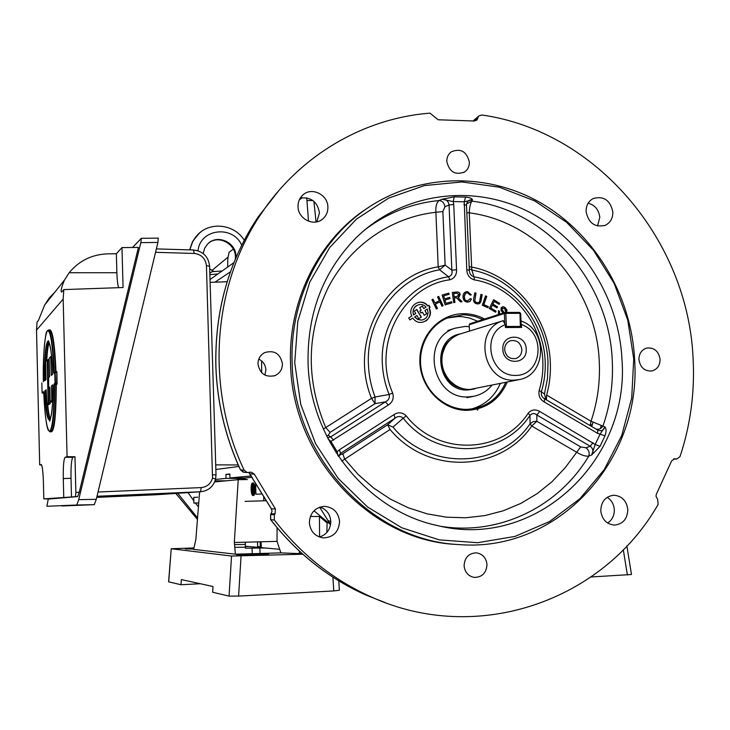 <?xml version="1.0" encoding="UTF-8"?>
<svg xmlns="http://www.w3.org/2000/svg" width="730" height="730" viewBox="0 0 730 730"><rect width="100%" height="100%" fill="white"/><g stroke="black" fill="none" stroke-linecap="round" stroke-linejoin="round"><path stroke-width="1.09" d="M460.986 333.72L459.471 334.185C450.547 337.588 444.889 344.204 442.49 354.032C440.664 364.27 443.21 373.258 450.127 380.996C455.712 386.644 462.282 389.473 469.837 389.482L518.647 379.719M521.01 321.027C547.71 329.467 546.797 374.663 519.687 379.5L514.212 380.166C482.895 382.292 472.967 329.33 503.025 320.735L505.306 324.658L505.434 327.524L521.658 327.441L521.138 323.773M469.29 326.666L465.229 326.42L454.973 328.226C420.188 338.665 431.923 399.474 468.286 396.901L474.245 396.207C481.28 394.601 487.156 390.979 491.874 385.321M526.193 349.141C527.525 365.192 503.043 365.52 502.851 349.36C501.592 333.236 526.047 333.09 526.193 349.141M504.64 349.67C505.808 356.295 509.485 359.251 515.654 358.558C519.714 357.143 521.786 354.123 521.859 349.506C520.627 342.762 516.877 339.824 510.589 340.691C506.684 342.169 504.695 345.162 504.64 349.67M505.306 324.658C480.723 333.583 489.502 376.424 515.745 375.439C541.879 375.558 546.578 333.227 521.53 324.585M445.099 346.741L442.216 354.47C440.436 364.443 442.918 373.185 449.653 380.713L455.036 385.093M464.38 332.661L503.408 320.607M505.443 312.422L519.568 312.376L520.663 313.425L521.174 326.474L520.59 326.648M504.832 323.636L504.375 313.508L469.208 324.759L469.481 331.082M469.208 324.759L470.129 323.728M519.65 312.394L520.572 313.371M520.371 327.441L519.997 313.334L505.817 313.371L506.401 326.429L521.174 326.474M607.159 497.34C611.494 500.105 613.875 504.211 614.313 509.668C614.395 515.535 612.169 519.997 607.652 523.045M627.827 509.595C627.371 519.076 622.845 524.24 614.249 525.089C606.402 524.131 601.912 519.34 600.772 510.717C601.182 501.51 605.517 496.345 613.793 495.232C621.923 495.925 626.595 500.716 627.827 509.595M588.161 203.177C595.023 205.121 598.901 209.866 599.786 217.394L597.523 225.99M612.853 212.029C612.89 218.334 610.335 222.769 605.179 225.342C594.841 227.669 588.48 223.079 586.09 211.563C586.044 205.486 588.453 201.124 593.317 198.478C603.829 195.768 610.335 200.285 612.853 212.029M319.995 507.058C326.547 509.403 330.152 514.166 330.809 521.357C330.562 529.369 326.766 534.597 319.411 537.034M339.578 521.503C338.793 531.933 333.391 537.399 323.363 537.891C315.041 536.55 310.369 531.504 309.347 522.753C309.985 512.925 314.986 507.45 324.348 506.346C333.309 507.158 338.391 512.214 339.578 521.503M300.249 198.076C311.044 196.817 317.45 201.745 319.457 212.841L316.847 221.838M327.889 207.092C327.952 212.12 326.118 216.171 322.386 219.237C313.562 226.802 297.968 218.744 298.023 206.572C297.959 201.918 299.555 198.067 302.822 195.029C311.491 186.579 327.962 194.563 327.889 207.092M486.992 564.564C486.363 573.041 482.092 577.32 474.171 577.403C468.195 576.134 464.827 572.247 464.088 565.723C464.663 557.492 468.769 553.203 476.407 552.847C482.658 553.906 486.189 557.811 486.992 564.564M282.446 363.768C282.373 369.325 279.891 373.267 275.009 375.585C265.592 377.693 259.916 373.842 257.982 364.06C258.018 358.868 260.245 355.045 264.652 352.599C274.352 349.862 280.284 353.585 282.446 363.768M264.917 375.111L265.884 369.918C265.51 364.973 263.147 361.377 258.794 359.123M660.093 359.333C660.002 365.529 657.255 369.407 651.853 370.959C644.581 371.351 640.274 367.555 638.933 359.58C639.015 353.53 641.661 349.679 646.871 348.027C654.281 347.434 658.688 351.203 660.093 359.333M469.363 162.087C469.427 166.376 467.811 169.689 464.526 172.006C455.246 175.446 449.333 171.942 446.806 161.494C446.742 157.37 448.247 154.139 451.313 151.813C460.694 148.026 466.707 151.448 469.363 162.087M278.769 190.676L258.091 217.002C228.782 261.048 214.702 310.816 215.843 366.314C217.102 402.431 225.296 436.941 240.425 469.837L244.139 470.184L247.205 472.556L250.883 472.164M248.848 472.492L271.487 508.965L272.089 511.411L270.611 514.513L270.629 519.65C296.69 553.002 328.199 578.023 365.164 594.713L385.23 602.606M274.325 514.787L274.343 520.034L270.711 519.678L270.684 514.495L274.325 514.787L275.119 513.737L275.365 508.874L271.35 508.874M673.653 458.951L676.737 459.033L680.013 456.588C690.48 425.052 694.851 392.503 693.117 358.941C688.299 240.526 596.483 131.199 481.864 114.993L478.971 115.906L473.852 120.997M676.318 458.988L674.775 458.768L671.673 460.822L656.361 494.201L655.987 496.19L657.712 499.603L658.104 504.466C603.436 600.507 477.457 645.877 370.512 596.602C332.907 579.611 300.851 554.088 274.343 520.034M371.807 205.249L361.971 211.819C316.418 244.24 288.113 303.032 290.549 363.677C292.109 457.208 370.512 540.711 456.25 544.416L459.663 544.616M292.155 363.093C289.71 302.211 318.116 243.199 363.814 210.669C415.479 173.576 485.03 171.395 539.707 202.301C594.375 233.408 631.176 294.801 634.589 359.096C642.181 459.508 558.149 553.139 458.458 544.534C372.428 540.811 293.725 456.989 292.155 363.093M633.722 358.932L627.764 320.141L614.14 283.34L593.444 250.207L566.58 222.285L534.725 200.914L499.311 187.199L461.953 181.943L424.44 185.575L388.661 198.104L356.468 219.091L329.632 247.625L309.666 282.337L297.785 321.446L294.728 362.874L300.742 404.347L315.515 443.584L338.218 478.424L367.546 506.985L401.847 527.79L439.214 539.862L477.612 542.718L515.07 536.404L549.708 521.43L579.894 498.736L604.267 469.563L621.768 435.418L631.715 397.95L633.722 358.932M528.21 413.198L529.98 415.352C532.234 413.098 534.524 412.979 536.86 415.005L536.842 421.283L533.092 421.639L530.08 423.82L529.98 415.352C502.505 457.911 436.303 460.484 403.215 418.171L406.227 415.872C438.036 456.569 501.738 454.16 528.21 413.198C531.476 409.557 535.309 408.973 539.698 411.446L595.205 444.479L600.042 446.34L591.647 455.009L588.736 456.14C585.287 456.442 581.18 455.091 576.417 452.08L531.75 426.037L530.08 423.82L531.75 426.037C500.342 472.155 427.88 475.248 390.085 429.486L341.777 461.114M590.241 425.654L590.999 421.256L604.887 426.877C606.42 428.647 606.447 431.64 604.969 435.856L600.042 446.34M621.951 359.069C630.154 460.064 536.057 550.265 437.452 525.573C367.354 510.973 309.739 439.633 308.06 362.719C307.321 312.978 323.271 271.387 355.921 237.953C400.761 193.751 469.198 183.531 524.642 209.829C580.122 236.228 618.693 295.988 621.951 359.069M507.204 382.118C499.43 399.648 486.271 409.046 467.748 410.306C443.42 411.054 420.754 388.552 419.878 362.427C418.628 336.311 439.332 313.517 463.568 313.69C470.941 313.708 477.949 315.488 484.611 319.028M482.941 319.567L474.728 316.373L466.141 314.904L463.249 314.812L448.503 317.568C428.875 325.005 416.848 348.356 421.484 370.594C425.946 392.859 446.258 409.913 467.337 409.357L474.308 408.618C488.927 405.342 499.384 396.609 505.689 382.429M471.06 409.11C484.647 405.424 494.392 396.91 500.287 383.56M477.73 321.237L469.582 318.07L462.491 316.738L458.194 316.537L447.444 317.988M471.644 267.061L471.872 270.018L471.644 267.061C514.458 275.037 548.759 317.076 550.311 362.472C550.812 373.614 549.59 384.5 546.642 395.113L590.999 421.256C597.478 402.13 600.224 382.337 599.266 361.879C596.693 288.797 539.242 221.692 469.271 212.841L471.644 267.061M469.271 268.713L471.817 270L474.007 276.871C512.442 282.921 543.804 320.424 545.155 361.104C545.629 371.634 544.361 381.854 541.35 391.791L539.16 390.523C538.256 395.532 539.954 399.356 544.261 401.974L544.662 398.817C542.043 397.412 540.939 395.076 541.35 391.791L544.461 393.99L545.994 399.602M375.065 397.02L389.126 394.492C389.911 397.841 388.652 400.296 385.349 401.865L375.019 403.644L375.083 397.074L371.515 398.343L375.065 397.02C371.086 386.526 368.878 375.695 368.422 364.516C366.004 318.827 398.215 276.862 439.515 269.826L438.201 266.851L439.515 269.826M466.607 203.852L471.936 201.151C470.421 203.141 469.536 207.037 469.271 212.841L466.835 212.658M438.684 296.389L443.101 305.669L441.96 306.235L439.88 301.855L435.399 304.072L437.48 308.452L436.339 309.018L431.923 299.72L433.063 299.154L434.879 302.977L439.36 300.76L437.544 296.946L438.684 296.389M438.529 296.462L442.946 305.751M435.262 304.173L437.325 308.525M432.908 299.236L434.843 302.904M445.966 303.379L451.605 301.736L451.952 302.895L445.099 304.894L442.143 295.048L448.795 293.122L449.142 294.281L443.712 295.86L444.616 298.871L449.698 297.393L450.045 298.552L444.962 300.03L445.957 303.342M449.525 297.448L449.872 298.597M452.308 292.474L457.573 291.991L459.243 292.511L460.274 294.436L457.984 297.466L462.053 301.7L460.484 301.864L456.496 297.785L454.334 297.968L454.954 302.457L453.695 302.594L452.308 292.474M452.308 292.484L456.524 292.036M456.724 293.15L453.722 293.469L454.179 296.809L456.88 296.526L458.978 294.573L456.724 293.15M454.179 296.809L453.722 293.469M454.005 296.827L456.925 296.517M454.352 298.077L454.772 302.476M458.084 297.512L461.853 301.718M456.296 292.064L458.413 292.183L459.763 293.433L460.11 294.518L459.124 297.01M595.899 428.984C598.91 429.787 601.292 428.729 603.026 425.809C610.262 404.931 613.346 383.296 612.278 360.903C609.477 282.264 547.363 210.112 471.936 201.151L472.42 199.838C469.381 199.463 467.428 200.887 466.561 204.117L466.488 205.066M469.189 266.651L471.47 267.052M466.78 269.799C467.1 275.082 469.609 278.44 474.327 279.882L474.007 276.871C471.343 276.004 469.819 274.115 469.436 271.204L469.344 270.237L466.78 269.799L464.243 201.781L453.202 201.58L453.741 204.464L449.05 204.966L444.971 206.772L442.864 211.545L435.901 212.284C435.509 206.444 436.577 202.529 439.104 200.531L441.969 199.254L454.243 196.863L465.585 197.091C469.846 197.538 472.118 198.45 472.42 199.838L464.243 201.781L465.585 197.091M444.971 206.772C444.269 202.967 442.307 200.887 439.104 200.531C411.793 203.232 386.955 213.06 364.58 230.014M333.61 440.181L330.69 436.896L385.349 401.865L388.323 405.05L330.927 441.358L337.178 451.788L339.395 449.808L340.563 453.348L338.3 456.131M406.227 415.872C402.467 412.286 398.388 411.857 393.999 414.594L395.049 418.162L340.563 453.348L339.979 454.918L342.854 453.722L344.578 458.96L358.193 474.5L373.568 487.969L390.413 499.147L408.399 507.824L427.187 513.865L446.422 517.187L465.74 517.762L484.802 515.608L503.271 510.781L520.828 503.408L537.17 493.635L552.035 481.672L565.184 467.738L580.678 446.897L586.044 447.809C588.873 450.082 589.767 452.855 588.736 456.14C558.851 506.419 499.84 535.729 441.285 526.394M339.979 454.918L338.455 456.359M580.678 446.897L536.842 421.283L531.841 425.882M342.854 453.722L387.621 424.787L395.049 418.162C397.959 415.963 400.679 415.972 403.215 418.171L392.977 427.096L387.621 424.787L389.975 429.331M604.969 435.856L597.496 433.291L597.779 430.089C601.255 431.476 603.628 430.408 604.887 426.877L600.014 434.277L595.205 444.479L591.647 455.009C593.691 451.514 593.198 448.576 590.168 446.212L536.86 415.005L539.698 411.446M336.019 452.646L337.178 451.788L337.798 455.374M328.226 439.141L330.927 441.358L329.777 442.061M388.323 405.05C392.64 402.175 394.09 398.188 392.676 393.087L389.126 394.492C385.038 384.391 382.766 373.897 382.31 363.038C380.029 320.881 410.269 282.3 448.567 276.761L439.579 269.817L445.145 265.127L438.374 266.842M442.864 211.545L445.145 265.127L451.843 270.164C452.637 273.467 451.541 275.666 448.567 276.761L449.835 279.791C454.462 278.367 456.706 275.018 456.551 269.735L451.843 270.164L449.05 204.966C448.384 200.978 446.021 199.08 441.969 199.254L453.202 201.58L454.243 196.863M327.524 437.772L330.69 436.896L328.226 435.326L326.629 436.002M371.597 398.507L375.019 403.644L330.07 432.406L328.226 435.326M330.07 432.406L325.735 427.552L371.515 398.343C348.694 342.635 383.925 275.228 438.201 266.851L435.901 212.284C391.618 217.111 350.51 245.07 328.482 286.981C306.481 332.424 305.569 379.281 325.735 427.552L323.326 428.957M469.344 270.237L469.436 271.204M463.952 204.646L466.488 205.285M546.451 399.876L546.578 395.277M502.651 306.691L505.224 307.777L506.492 312.404M505.224 307.777L506.948 309.876L506.62 312.404M502.432 308.115L501.984 309.292L504.193 312.741M506.419 312.404L505.543 311.756L504.804 308.68L502.204 308.352M502.012 308.462L501.802 309.365L504.01 312.796M498.389 310.743L499.32 311.4L499.439 314.265M492.385 305.103L490.907 308.078L496.062 311.172L495.551 312.203L489.273 308.443L493.626 299.711L499.694 303.361L499.183 304.392L494.228 301.408L492.896 304.082L497.541 306.874L497.03 307.896L492.385 305.103L490.907 308.078M490.742 308.133L495.898 311.236L495.442 312.148M494.119 301.618L492.732 304.136L497.376 306.928L496.929 307.832M493.571 299.829L499.53 303.415L499.083 304.328M474.783 292.876L475.878 293.15L474.801 301.244L475.942 302.393L477.94 302.722M480.924 294.455L482.01 294.738L480.951 300.486L479.427 303.589M479.884 300.066L480.942 294.373L482.183 294.692L481.125 300.395C480.723 303.16 479.236 304.291 476.654 303.79C474.089 303.014 473.113 301.253 473.743 298.497L474.801 292.794L476.042 293.113L474.829 300.505L475.33 301.764L476.763 302.585C478.624 302.968 479.665 302.129 479.884 300.066M466.516 291.69L467.583 291.644L471.343 294.838L470.093 295.075L467.547 292.794C465.375 292.922 464.289 294.199 464.298 296.617L464.928 299.555L466.552 300.851L467.355 301.006L470.193 298.588L471.461 299.008L470.047 301.408L467.446 302.165C464.472 301.709 462.984 299.838 462.984 296.544C463.021 293.834 464.253 292.201 466.689 291.662L467.583 291.644M465.64 293.277L464.134 296.709L464.408 298.826L465.612 300.514L467.793 301.006M467.364 291.671L471.16 294.874M470.175 298.679L471.306 299.054L469.664 301.682M430.098 307.257L428.957 305.313L427.917 305.97C421.31 296.827 406.948 305.76 411.784 316.063L408.727 317.97L409.877 319.913L412.861 318.052C419.394 328.354 435.007 318.517 429.121 307.868L430.098 307.257M488.315 306.591L487.932 307.704L482.311 305.268L485.569 295.869L486.755 296.389L483.88 304.675L488.315 306.591M498.453 314.584L498.471 310.615L499.484 311.345L499.621 314.21M502.952 313.143L500.999 310.204L501.181 307.595L503.262 306.673L505.434 307.741M593.052 442.727L590.168 446.212L586.044 447.809M244.103 472.255L240.499 469.864L244.13 472.264M275.365 508.874L254.341 474.171L251.293 472.191M270.702 514.495L270.629 519.65M275.119 513.737L271.095 513.966M254.341 474.171L250.107 473.825M474.683 121.007L477.721 118.552L476.754 120.121L474.345 121.016L438.164 119.775L429.97 113.15C364.38 118.214 300.988 154.541 261.751 212.914C212.594 284.226 204.783 387.32 244.139 470.184M240.499 469.864L240.508 469.864C225.369 436.932 217.166 402.403 215.897 366.268C214.757 310.752 228.828 260.993 258.091 217.002L261.751 212.914M477.721 118.552L478.068 117.411M601.219 425.38L600.37 428.592M330.654 524.204L328.053 520.654L330.809 521.357M328.053 520.654L319.64 507.177M414.749 316.866L417.733 319.384L421.438 320.105C425.654 319.384 427.853 316.774 428.045 312.276L427.242 309.046L424.933 310.487L426.813 313.672L424.23 315.296L422.369 312.148L420.991 313.015L419.814 311.026L421.192 310.159L419.732 307.677L422.323 306.052L423.792 308.544L426.019 307.157C420.891 300.651 410.442 307.157 413.691 314.867L415.744 313.581L414.266 311.089L416.83 309.483L421.329 317.112L418.774 318.718L416.894 315.524L414.622 316.957L417.569 319.421L421.484 320.105M422.177 306.144L423.792 308.544M416.2 305.806C413.308 308.096 412.413 311.117 413.509 314.867L413.654 314.776M424.942 310.496L426.676 313.763M416.684 309.575L421.192 317.203M429.961 307.348L428.811 305.405M427.853 305.897L427.716 305.979C425.344 303.187 422.415 301.937 418.947 302.22M425.891 321.036C430.079 317.623 431.111 313.27 428.984 307.969L429.121 307.877M485.532 295.978L486.591 296.444L483.725 304.72L488.151 306.646L487.804 307.649M251.138 489.346C251.102 485.541 251.521 483.424 252.388 483.005C253.264 483.333 253.812 485.386 254.031 489.155C254.067 492.969 253.648 495.086 252.781 495.497C251.896 495.159 251.357 493.106 251.138 489.346M252.388 483.005L253.319 482.968C254.204 483.306 254.752 485.359 254.962 489.127C254.998 492.942 254.588 495.049 253.721 495.469L252.781 495.497M253.201 494.119L252.315 489.766M252.315 489.748L252.379 486.563M253.803 489.173L252.753 494.538L251.366 489.328L252.416 483.963L253.803 489.173M227.149 281.725L210.103 282.355M230.452 271.788L215.021 282.172M233.764 263.01L233.418 263.877M210.021 279.544L233.39 263.019M226.555 281.753L227.295 281.251M214.885 481.353L220.323 481.362M223.489 481.07L215.003 481.043M215.505 479.437L226.026 478.369L225.898 474.409L229.84 474.354M226.026 478.369L245.353 478.415M225.898 474.409L229.822 473.971L229.959 477.967L251.376 475.914M245.335 478.031L229.959 477.967M217.367 481.645L214.775 481.636M197.766 497.194L193.669 497.422L197.766 497.194M193.788 497.413L193.842 503.07L198.733 502.997M193.961 503.07L198.743 502.915M266.395 500.707L263.822 500.771L263.667 496.199M245.061 501.382L263.822 500.771M255.573 482.831L255.947 494.246L262.28 493.909M255.947 494.246L262.289 493.927M252.817 491.664L253.748 491.609L251.887 491.701L252.817 491.664L252.781 490.706L253.803 490.642M253.812 489.666L251.823 489.784L252.753 489.748L252.726 488.79L253.383 488.744L252.452 488.781L252.543 484.93M252.753 489.748L253.812 489.684M253.529 486.426L253.785 488.717M253.611 488.726L252.671 488.762L252.543 484.921L253.146 484.893M253.629 492.586L253.42 493.553M252.68 484.912L252.899 484.346M252.197 477.265L245.335 477.931L245.389 479.573M214.848 481.444L219.447 481.453M224.393 480.988L215.031 480.951M226.555 480.778L215.067 480.86M245.389 479.519L244.65 479.592M245.362 478.752L237.195 478.716L245.353 478.515M250.363 475.905L250.308 474.144M215.852 469.481L238.893 466.47M238.226 464.974L215.706 464.873M319.576 536.997L319.466 516.521L327.113 522.936L326.839 532.508M257.672 546.551L260.3 546.788L260.172 541.806M245.517 546.232L257.699 547.317L257.471 541.879M279.681 549.288L261.367 547.646L261.03 541.788M319.466 516.521L310.359 516.457M261.313 546.733L260.3 546.788M261.34 547.153L257.699 547.317M330.599 524.605L313.973 510.781M590.05 424.924L592.349 424.632M544.507 398.726L545.155 398.616M477.356 410.233L479.126 407.386M313.9 201.325L316.072 221.993M308.516 221.208L306.728 197.83M299.291 199.892L302.257 197.675M233.326 249.131L229.101 252.279L227.833 258.447L227.641 267.08M481.152 300.258L481.125 299.565M443.876 296.416L442.562 296.426M443.858 300.769L445.045 300.322M448.74 298.926L449.844 298.515M261.659 372.692L261.586 360.93M592.979 422.195L591.811 426.576M626.878 546.004L631.486 574.501L591.054 576.974M227.888 257.234L211.928 270.438M188.048 492.595L193.769 500.853M195.412 503.052L198.423 506.903M241.703 245.198C232.861 224.74 200.038 228.727 198.012 250.773M210.012 279.234L210.55 279.161M222.121 270.985L212.019 271.697L209.829 273.33M48.171 404.365L49.777 403.334L50.151 403.708L49.813 403.206L46.966 404.301L48.481 404.539M55.872 384.619L56.703 383.67L57.086 384.062L56.885 372.419L55.188 372.574L55.453 383.177L54.631 384.181L54.248 383.788L54.595 384.555C54.513 413.645 52.952 429.386 49.914 431.777L51.146 431.832C54.203 429.45 55.781 413.709 55.872 384.619L54.595 384.555M56.256 372.108L56.785 371.698L56.703 383.67L55.033 383.213L54.768 372.61L54.038 373.203L53.929 372.537C52.642 343.94 50.461 330.006 47.377 330.726C44.521 336.603 43.189 353.375 43.38 381.051L43.38 381.051C42.596 356.359 45.616 331.447 46.82 331.557L48.262 330.024C51.173 331.484 53.199 345.628 54.349 372.473L54.869 372.428M41.838 382.985L42.075 392.813L43.727 393.151M43.691 392.265L43.691 392.275C44.904 414.339 46.465 427.023 48.362 430.308L49.914 431.777M158.255 238.217L157.917 242.451L140.817 242.625L141.328 238.299L132.541 247.479M140.817 242.625L78.73 499.639L96.278 499.32L157.917 242.451M48.244 499.01L46.93 506.282L76.796 505.005L78.73 499.639M96.278 499.32L94.298 504.667L76.796 505.005M61.804 505.99L94.298 504.667M55.078 291.9L49.193 298.041L44.694 304.976L38.489 320.297L37.084 322.012L36.509 330.133L39.694 464.946L41.61 464.964M39.694 464.946L41.19 464.508C42.303 465.484 43.043 471.425 43.417 482.32L43.809 498.873L49.54 498.982L77.681 496.592L75.464 496.637L75.865 492.376L79.223 492.321L77.681 496.592M47.496 498.809L49.54 498.982M79.223 492.321L138.408 247.415L121.974 247.589L116.362 253.73L116.882 272.728C117.092 279.334 117.639 284.326 118.543 287.684M121.974 247.589L123.078 287.529L63.811 289.591L63.163 299.081L67.078 456.679L74.971 456.724L75.865 492.376M43.809 498.873L71.485 496.975L71.011 478.305C70.846 465.986 71.485 458.988 72.936 457.318L74.971 456.724M63.747 497.112L63.282 478.561C63.118 466.059 63.729 458.96 65.143 457.263L67.078 456.679M71.485 496.975L75.464 496.637M63.811 289.591L61.639 292.1C60.444 291.635 61.366 287.647 64.422 280.137L69.158 272.737C79.105 260.729 91.944 254.441 107.684 253.857L116.362 253.73M48.6 377.383L48.636 387.949L49.759 387.119L49.859 387.831L50.188 401.582L51.803 400.524L51.529 385.805L52.971 386.243M46.273 390.34L45.205 391.134L44.84 390.76L44.785 391.718C46.291 431.33 53.217 428.665 52.971 385.705L52.934 385.029M44.84 390.76L46.182 389.765L46.966 404.301M46.601 403.927L48.171 402.896L48.545 403.279M49.184 376.917L48.773 359.936L47.541 360.036L48.572 402.869L49.813 403.206M49.458 388.351L49.804 402.923L49.859 388.378L48.636 387.949M44.749 380.476L44.448 380.047C44.348 358.585 45.415 345.701 47.633 341.385C50.005 340.91 51.702 351.577 52.733 373.358L52.733 373.358C52.177 347.215 47.623 337.853 48.408 341.485L48.426 341.54C45.953 344.076 44.758 356.915 44.84 380.056L44.448 380.047M45.981 379.509L45.588 361.505L47.213 359.853L45.588 361.505M52.733 373.377L52.669 374.298L51.273 375.412L52.715 374.07M44.868 380.385L45.333 380.011M50.744 356.724L51.638 356.359M51.419 375.12L50.762 357.773M48.472 377.483L49.558 376.616L49.138 358.257L50.808 356.559L49.138 358.257M51.483 387.603L51.502 388.123M50.188 401.582L52.104 402.203M51.803 400.524L52.177 400.916L50.562 401.965M52.651 400.934L52.177 400.916M44.785 391.718L45.178 391.608C46.118 409.621 47.623 419.175 49.704 420.261L49.695 420.288C48.937 424.322 53.39 413.892 52.971 385.695M46.309 391.663L45.178 391.608M45.205 391.134L46.3 391.18M47.87 390.231L47.879 390.751M48.426 403.252L48.116 390.577M52.049 400.88L51.73 387.949M47.833 378.834L47.432 360.857M49.567 376.37L49.175 359.89L49.074 359.206L48.299 359.972M47.149 360.009L48.718 359.589M50.744 356.797L51.273 375.412M48.171 402.896L47.14 360.082M43.316 381.799L43.38 381.051M54.549 372.784L55.9 372.51M201.845 491.637L200.513 491.755L201.243 487.594C207.055 486.946 210.815 483.762 212.512 478.05L206.435 265.674C205.477 258.484 201.434 254.405 194.308 253.447L155.545 252.324M97.008 496.272L200.513 491.755L155.618 494.785L96.743 497.376L155.618 494.785L200.823 491.737M259.935 554.709L268.622 554.079L254.405 554.106L236.821 554.928L259.935 554.709M235.416 554.18L234.321 542.49L277.044 541.368L280.877 552.884L235.416 554.18L193.642 549.407L195.868 539.342L199.618 491.819M265.191 547.993L245.399 548.193L245.307 542.198M245.563 547.135L234.777 547.363M234.394 542.49L234.385 543.129M234.321 542.49L238.208 479.683L247.415 479.546M277.044 541.368L277.062 527.653M280.877 552.884L299.318 553.586L299.3 551.05M299.318 553.586L301.974 553.486M193.842 548.486L185.32 548.96L193.724 549.024M193.961 547.965L171.231 548.732L168.694 581.837L180.949 584.739L181.405 579.593L212.987 586.509L212.686 592.24L229.056 596.109L231.538 556.032L302.804 554.234M180.949 584.739L200.339 583.735M245.535 546.56L248.346 546.478M171.331 548.75L231.538 556.032M241.055 556.014L238.601 596.091L333.783 590.926L332.907 577.193M238.601 596.091L229.056 596.109M338.766 580.861L339.359 590.241L333.783 590.926M260.291 546.387L261.303 546.478M214.666 481.9L238.208 479.683M460.566 333.838C429.806 338.729 436.786 392.028 467.985 389.975L474.829 388.889M449.89 340.198C433.574 353.429 441.705 384.829 462.409 388.497M519.568 312.376L505.023 312.476L504.375 313.508L505.817 313.371L505.023 312.476L469.828 323.773M506.182 327.514L506.401 326.429L505.388 326.483M248.811 472.502L271.387 508.938L272.089 511.411M544.47 393.935L547.509 378.332L548.02 362.345C546.524 318.399 513.309 277.701 471.872 270.018M539.16 390.523C542.061 380.96 543.284 371.105 542.837 360.976C541.541 321.793 511.319 285.685 474.327 279.882M339.395 449.808L393.999 414.594M393.014 427.141C429.541 471.398 499.621 468.487 530.053 423.865M453.741 204.464L456.551 269.735M449.835 279.791C402.412 285.923 371.698 345.208 392.676 393.087M544.68 398.835L597.779 430.089M597.496 433.291L544.261 401.974M675.223 458.814L674.246 458.805M270.711 519.678C296.763 553.03 328.245 578.041 365.164 594.713L370.512 596.602M312.978 200.586L307.084 200.476M627.389 575.003L623.301 549.717M177.709 493.298L197.556 517.917M199.29 233.198L192.994 240.9L189.782 249.888M208.57 243.154C218.389 234.613 235.708 243.254 235.58 256.531L235.507 258.758M235.936 257.745L235.954 256.257C236.128 242.251 217.111 233.865 207.731 243.92L204.637 248.273L203.177 253.52M190.055 249.897C191.096 244.103 193.587 239.093 197.538 234.887L200.796 231.957M209.866 274.681L217.941 273.942M56.885 372.419L56.849 371.88L56.456 372.19M54.248 383.788L55.033 383.213M54.175 384.527C54.102 412.167 52.651 427.762 49.804 431.33C46.93 430.353 44.895 417.323 43.691 392.256L42.431 393.178M42.075 392.813L43.599 391.681M57.086 384.062L56.292 384.637C56.11 416.921 54.285 432.644 50.817 431.813M49.193 298.041L50.197 298.05M72.936 457.318L65.143 457.263M71.011 478.305L63.282 478.561M69.158 272.737L116.882 272.728M63.163 299.081L36.509 330.133M49.239 329.951C52.423 328.646 54.695 342.708 56.037 372.127M55.617 372.163C54.449 345.445 52.405 331.365 49.485 329.933L49.467 329.933M52.962 385.413L51.912 386.188M51.529 385.805L52.861 384.82M50.151 403.708L48.545 404.739M50.197 403.453L50.215 402.887M45.944 379.691L44.539 380.814M46.355 360.638C46.875 350.564 47.76 344.396 48.992 342.142M54.275 372.473L54.294 372.993M49.257 342.717C48.107 345.098 47.277 350.938 46.775 360.255M51.693 356.888L50.762 357.737M49.503 376.835L48.39 377.729M49.85 387.703L49.01 388.333M51.793 402.029L52.624 401.491M50.197 419.64C49.047 417.752 48.061 412.642 47.249 404.32M47.66 404.338C48.426 412.121 49.357 417.031 50.443 419.066M55.453 383.177L56.73 383.241M215.514 479.062L212.512 478.05M215.606 479.008L216.016 474.792L212.832 474.847M216.016 474.783L209.61 266.213L206.435 265.674M193.395 250.052L194.308 253.447M98.03 492.02L201.243 487.594M234.522 544.635L245.426 544.407M245.974 555.074L245.974 554.353M254.414 554.864L254.405 554.106M193.514 549.033L193.514 548.495M252.06 548.349L252.288 553.705M260.072 553.477L259.844 548.139M466.871 397.658L473.113 396.426M447.837 330.526L454.973 328.226M449.653 380.713L450.127 380.996M459.471 334.185L503.025 320.735M521.256 326.438L520.663 313.425M605.179 225.342L604.486 225.616M322.386 219.237L320.652 220.396M273.768 376.023L275.009 375.585M463.614 172.545L464.526 172.006M361.971 211.819L363.814 210.669M473.003 408.846L474.308 408.618M469.335 270.164L466.507 205.249M466.507 205.148L466.561 204.117M456.25 544.416L458.458 544.534M247.205 472.556L243.546 472.21M478.971 115.906L473.031 120.97M676.719 459.033L673.562 458.988M271.998 511.411L271.149 513.801M243.126 472.109L240.425 469.837M193.669 497.422L193.842 503.07M317.422 220.953L316.053 221.865M197.438 519.413L175.775 493.425M189.69 249.888L192.392 241.959L197.538 234.887C209.948 221.126 234.476 224.146 244.231 240.225M209.154 242.707C218.808 235.005 235.489 243.793 235.398 256.741L235.306 259.241M209.692 268.905L213.899 271.423M141.346 238.299L158.374 238.135M44.694 304.976L64.422 280.137M48.335 330.015L49.485 329.933M44.621 380.576L45.99 379.481M51.009 357.618L51.702 356.979M48.417 359.963L49.001 359.434M200.96 491.728C208.561 490.715 213.443 486.49 215.596 479.035M156.366 248.903L193.523 249.998C203.068 251.202 208.433 256.604 209.61 266.213M171.231 548.732L168.593 581.801"/></g></svg>
